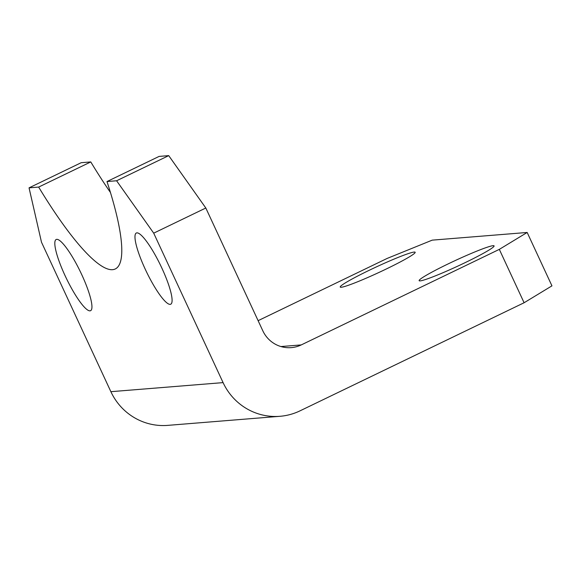 <?xml version="1.0" encoding="UTF-8"?>
<svg xmlns="http://www.w3.org/2000/svg" width="581" height="581" viewBox="0 0 581 581"><rect width="100%" height="100%" fill="white"/><g stroke="black" fill="none" stroke-linecap="round" stroke-linejoin="round"><path stroke-width="0.87" d="M161.794 267.943A39.537 7.756 64.2 0 1 170.705 304.226A39.537 7.756 64.2 0 1 145.272 269.279A39.537 7.756 64.2 0 1 136.353 233.003A39.537 7.756 64.2 0 1 161.794 267.943M81.645 274.428A39.537 7.756 64.2 0 1 90.563 310.704A39.537 7.756 64.2 0 1 65.123 275.764A39.537 7.756 64.2 0 1 56.204 239.481A39.537 7.756 64.2 0 1 81.645 274.428M447.98 263.985A41.309 3.058 -24.9 0 0 419.141 280.681A41.309 3.058 -24.9 0 0 465.243 262.59A41.309 3.058 -24.9 0 0 494.082 245.894A41.309 3.058 -24.9 0 0 447.98 263.985M369.073 270.361A41.309 3.058 -24.9 0 0 340.234 287.058A41.309 3.058 -24.9 0 0 386.329 268.967A41.309 3.058 -24.9 0 0 415.168 252.27A41.309 3.058 -24.9 0 0 369.073 270.361M153.704 233.155L116.592 180.771L106.991 181.548A188.84 37.031 64.2 0 1 115.22 268.988A188.84 37.031 64.2 0 1 38.651 187.075L29.05 187.852L41.498 242.226L110.877 391.688L223.082 382.618A59.015 57.701 85.4 0 0 279.955 416.301A59.015 57.701 85.4 0 0 299.978 410.861L524.098 302.752L499.319 249.372L301.263 344.911A29.508 28.854 -94.6 0 1 291.248 347.627A29.508 28.854 -94.6 0 1 262.808 330.785L205.819 208.013L153.704 233.155L223.082 382.618M38.651 187.075L90.774 161.932L81.173 162.709L29.05 187.852M499.319 249.372L527.17 232.465L551.95 285.852L524.098 302.752M527.17 232.465L432.228 240.142L387.113 258.443L258.117 320.668M110.441 192.478A188.84 37.031 64.2 0 1 90.774 161.932M116.592 180.771L168.715 155.628L159.114 156.405L106.991 181.548M168.715 155.628L205.819 208.013M279.955 416.301L167.756 425.372A59.015 57.701 -94.6 0 1 110.877 391.688M280.928 346.552L301.263 344.911"/></g></svg>
